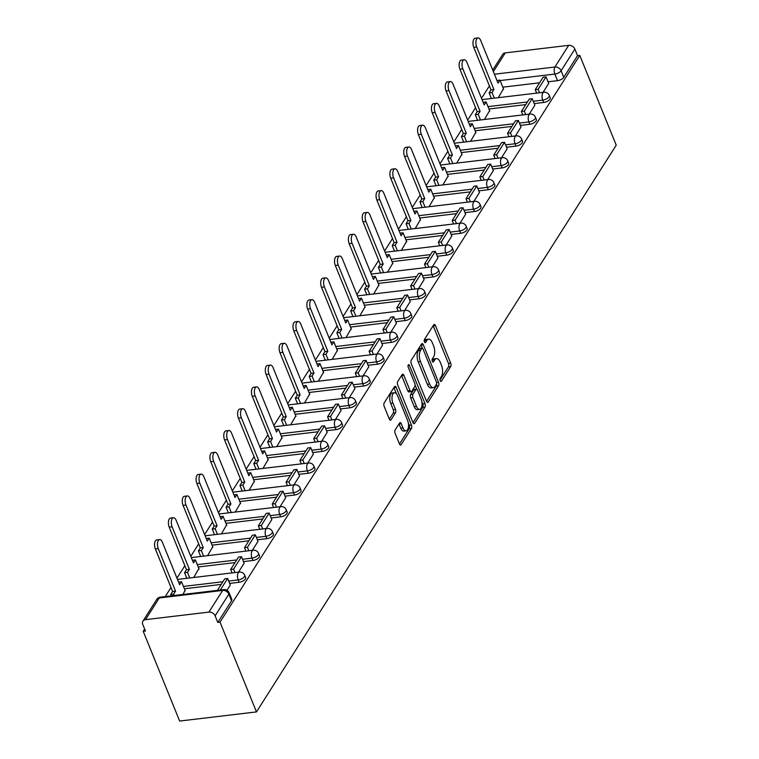 <?xml version="1.0" encoding="UTF-8"?>
<svg xmlns="http://www.w3.org/2000/svg" width="759" height="759" viewBox="0 0 759 759"><rect width="100%" height="100%" fill="white"/><g stroke="black" fill="none" stroke-linecap="round" stroke-linejoin="round"><path stroke-width="1.14" d="M440.211 380.705A1.755 0.835 83.2 0 0 441.026 381.492A1.755 0.835 83.2 0 0 441.415 381.208L450.666 366.625A2.514 1.186 83.2 0 0 450.694 363.163L435.429 325.583A2.514 1.186 83.2 0 0 434.262 324.463A2.514 1.186 83.2 0 0 433.712 324.871L424.461 339.453A1.755 0.835 83.2 0 0 424.442 341.873A1.755 0.835 83.2 0 0 425.258 342.66A1.755 0.835 83.2 0 0 425.647 342.375L426.843 340.487A8.036 3.795 83.2 0 1 428.607 339.188A8.036 3.795 83.2 0 1 432.345 342.774L433.617 345.905A8.036 3.795 83.2 0 1 433.541 356.977L432.345 358.865A1.755 0.835 83.2 0 0 432.326 361.293A1.755 0.835 83.2 0 0 433.142 362.071A1.755 0.835 83.2 0 0 433.531 361.787L434.727 359.899A8.036 3.795 83.2 0 1 436.491 358.599A8.036 3.795 83.2 0 1 440.229 362.195L441.501 365.326A8.036 3.795 83.2 0 1 441.425 376.398L440.229 378.286A1.755 0.835 83.2 0 0 440.211 380.705M395.173 429.917A2.514 1.186 83.2 0 0 395.154 433.38L399.433 443.92A2.514 1.186 83.2 0 0 400.6 445.049A2.514 1.186 83.2 0 0 401.15 444.641L411.425 428.446A2.514 1.186 83.2 0 0 411.454 424.983L396.189 387.403A2.514 1.186 83.2 0 0 395.022 386.284A2.514 1.186 83.2 0 0 394.471 386.692L384.196 402.887A2.514 1.186 83.2 0 0 384.168 406.34L389.339 419.082A2.514 1.186 83.2 0 0 390.515 420.201A2.514 1.186 83.2 0 0 391.065 419.793L395.458 412.868A2.514 1.186 83.2 0 0 395.486 409.405L392.915 403.086A6.717 3.178 83.2 0 1 392.118 396.416A6.717 3.178 83.2 0 1 394.452 392.745A6.717 3.178 83.2 0 1 397.583 395.743L407.621 420.486A6.717 3.178 83.2 0 1 408.427 427.165A6.717 3.178 83.2 0 1 406.093 430.827A6.717 3.178 83.2 0 1 402.963 427.829L401.293 423.702A2.514 1.186 83.2 0 0 400.126 422.583A2.514 1.186 83.2 0 0 399.576 422.991L395.173 429.917M256.476 711.914L220.025 622.152L579.781 55.398L616.232 145.159L256.476 711.914L179.655 721.05L143.204 631.289L144.637 629.031M426.52 401.245A2.514 1.186 83.2 0 0 427.687 402.365A2.514 1.186 83.2 0 0 428.237 401.966L438.522 385.771A2.514 1.186 83.2 0 0 438.541 382.308L423.285 344.728A2.514 1.186 83.2 0 0 422.118 343.609A2.514 1.186 83.2 0 0 421.568 344.017L411.283 360.202A2.514 1.186 83.2 0 0 411.264 363.665L426.52 401.245M424.974 407.109L414.699 423.304A2.514 1.186 83.2 0 1 414.148 423.702A2.514 1.186 83.2 0 1 412.972 422.583L397.716 385.003A2.514 1.186 83.2 0 1 397.735 381.54L402.137 374.614A2.514 1.186 83.2 0 1 402.687 374.206A2.514 1.186 83.2 0 1 403.854 375.326L410.05 390.572A2.514 1.186 83.2 0 0 411.217 391.691A2.514 1.186 83.2 0 0 411.767 391.283L414.68 386.692A2.514 1.186 83.2 0 0 414.708 383.229L408.266 367.365A1.755 0.835 83.2 0 1 408.057 365.61A1.755 0.835 83.2 0 1 408.665 364.652A1.755 0.835 83.2 0 1 409.481 365.44L424.993 403.646A2.514 1.186 83.2 0 1 424.974 407.109L422.735 407.374L413.019 422.678M489.413 85.881L481.51 98.328M475.57 107.693L467.667 120.14M461.719 129.504L453.825 141.952M447.876 151.316L439.983 163.754M434.034 173.118L426.131 185.566M420.192 194.93L412.289 207.378M406.35 216.742L398.447 229.19M392.507 238.554L384.604 250.992M378.665 260.356L370.762 272.804M364.813 282.168L356.92 294.615M350.971 303.979L343.077 316.427M337.129 325.782L329.226 338.229M323.287 347.594L315.383 360.041M309.444 369.405L301.541 381.853M295.602 391.217L287.699 403.655M281.76 413.019L273.857 425.467M267.908 434.831L260.014 447.279M254.066 456.643L246.172 469.09M240.223 478.455L232.32 490.893M226.381 500.257L218.478 512.704M212.539 522.069L204.636 534.516M198.697 543.88L190.794 556.319M184.854 565.683L176.951 578.13M171.003 587.494L165.244 596.574M220.025 622.152L217.786 622.427L215.11 615.834A5.114 3.899 -147.6 0 0 208.905 612.105L145.519 619.648A5.114 3.899 -147.6 0 0 142.929 621.156A5.114 3.899 -147.6 0 0 142.768 624.429L145.443 631.023L143.204 631.289M579.781 55.398L577.542 55.663L563.785 77.333A5.114 2.258 157.9 0 1 557.533 80.663L548.045 81.792M539.583 82.797L502.809 87.171M494.413 74.211L554.905 67.02L568.662 45.35L505.276 52.883L493.369 71.64M568.662 45.35A5.114 3.899 32.4 0 1 574.867 49.069L561.11 70.739A5.114 2.258 157.9 0 1 554.857 74.069L500.124 80.577M577.542 55.663L574.867 49.069M492.733 70.075L502.686 54.392A5.114 3.899 32.4 0 1 505.276 52.883M529.232 114.163L534.858 105.207M484.441 119.486L489.612 110.586M515.389 135.975L521.006 127.009M470.589 141.297L475.77 132.389M501.547 157.777L507.164 148.821M456.747 163.109L461.927 154.2M487.695 179.589L493.322 170.633M442.905 184.911L448.085 176.012M473.853 201.401L479.479 192.435M429.063 206.723L434.233 197.814M460.011 223.203L465.637 214.247M415.22 228.535L420.391 219.626M446.169 245.015L451.795 236.058M401.378 250.347L406.549 241.438M432.326 266.826L437.952 257.87M387.536 272.149L392.707 263.25M418.484 288.638L424.101 279.673M373.684 293.961L378.864 285.052M404.642 310.44L410.258 301.484M359.842 315.772L365.022 306.864M390.79 332.252L396.416 323.296M346 337.584L351.18 328.675M376.948 354.064L382.574 345.108M332.157 359.387L337.328 350.487M363.106 375.876L368.732 366.91M318.315 381.198L323.486 372.289M349.263 397.678L354.889 388.722M304.473 403.01L309.644 394.101M335.421 419.49L341.047 410.534M290.631 424.812L295.801 415.913M321.579 441.302L327.195 432.336M276.779 446.624L281.959 437.715M307.737 463.104L313.353 454.148M262.937 468.436L268.117 459.527M293.885 484.916L299.511 475.959M249.094 490.248L254.274 481.339M280.043 506.727L285.669 497.771M235.252 512.05L240.423 503.151M266.2 528.539L271.826 519.573M221.41 533.862L226.58 524.953M252.358 550.341L257.984 541.385M207.568 555.673L212.738 546.765M238.516 572.153L244.142 563.197M193.725 577.476L198.896 568.576M226.998 590.293L230.29 585.009M182.938 594.468L185.054 590.388M239.132 582.276L238.184 579.933A5.114 2.258 157.9 0 0 243.003 578.035A5.114 2.258 157.9 0 0 244.702 575.208L245.65 577.552A5.114 2.258 -22.1 0 1 243.962 580.369A5.114 2.258 -22.1 0 1 239.132 582.276L229.645 583.405M221.182 584.411L184.399 588.785M252.975 560.465L252.026 558.121A5.114 2.258 157.9 0 0 256.855 556.224A5.114 2.258 157.9 0 0 258.544 553.406L259.493 555.74A5.114 2.258 -22.1 0 1 257.804 558.567A5.114 2.258 -22.1 0 1 252.975 560.465L243.487 561.594M235.024 562.599L198.241 566.973M266.817 538.653L265.868 536.319A5.114 2.258 157.9 0 0 270.697 534.412A5.114 2.258 157.9 0 0 272.386 531.594L273.335 533.938A5.114 2.258 -22.1 0 1 271.646 536.755A5.114 2.258 -22.1 0 1 266.817 538.653L257.329 539.782M248.867 540.788L212.093 545.161M280.659 516.841L279.71 514.507A5.114 2.258 157.9 0 0 284.54 512.6A5.114 2.258 157.9 0 0 286.228 509.782L287.177 512.126A5.114 2.258 -22.1 0 1 285.488 514.944A5.114 2.258 -22.1 0 1 280.659 516.841L271.172 517.97M262.709 518.976L225.935 523.349M294.501 495.039L293.553 492.695A5.114 2.258 157.9 0 0 298.382 490.798A5.114 2.258 157.9 0 0 300.071 487.971L301.019 490.314A5.114 2.258 -22.1 0 1 299.331 493.132A5.114 2.258 -22.1 0 1 294.501 495.039L285.014 496.168M276.561 497.173L239.778 501.547M308.353 473.227L307.395 470.884A5.114 2.258 157.9 0 0 312.224 468.986A5.114 2.258 157.9 0 0 313.913 466.168L314.871 468.502A5.114 2.258 -22.1 0 1 313.173 471.33A5.114 2.258 -22.1 0 1 308.353 473.227L298.866 474.356M290.403 475.362L253.62 479.735M322.196 451.415L321.247 449.081A5.114 2.258 157.9 0 0 326.066 447.174A5.114 2.258 157.9 0 0 327.765 444.357L328.713 446.7A5.114 2.258 -22.1 0 1 327.015 449.518A5.114 2.258 -22.1 0 1 322.196 451.415L312.708 452.544M304.245 453.55L267.462 457.924M336.038 429.613L335.089 427.27A5.114 2.258 157.9 0 0 339.909 425.372A5.114 2.258 157.9 0 0 341.607 422.545L342.556 424.888A5.114 2.258 -22.1 0 1 340.867 427.706A5.114 2.258 -22.1 0 1 336.038 429.613L326.55 430.733M318.087 431.748L281.304 436.112M349.88 407.801L348.931 405.458A5.114 2.258 157.9 0 0 353.76 403.56A5.114 2.258 157.9 0 0 355.449 400.743L356.398 403.076A5.114 2.258 -22.1 0 1 354.709 405.894A5.114 2.258 -22.1 0 1 349.88 407.801L340.393 408.93M331.93 409.936L295.147 414.31M363.722 385.989L362.774 383.656A5.114 2.258 157.9 0 0 367.603 381.749A5.114 2.258 157.9 0 0 369.291 378.931L370.24 381.265A5.114 2.258 -22.1 0 1 368.551 384.092A5.114 2.258 -22.1 0 1 363.722 385.989L354.235 387.118M345.772 388.124L308.998 392.498M377.565 364.178L376.616 361.844A5.114 2.258 157.9 0 0 381.445 359.937A5.114 2.258 157.9 0 0 383.134 357.119L384.082 359.462A5.114 2.258 -22.1 0 1 382.394 362.28A5.114 2.258 -22.1 0 1 377.565 364.178L368.077 365.307M359.614 366.312L322.841 370.686M391.407 342.375L390.458 340.032A5.114 2.258 157.9 0 0 395.287 338.134A5.114 2.258 157.9 0 0 396.976 335.307L397.925 337.651A5.114 2.258 -22.1 0 1 396.236 340.468A5.114 2.258 -22.1 0 1 391.407 342.375L381.919 343.504M373.466 344.51L336.683 348.884M405.259 320.564L404.3 318.22A5.114 2.258 157.9 0 0 409.129 316.323A5.114 2.258 157.9 0 0 410.818 313.505L411.776 315.839A5.114 2.258 -22.1 0 1 410.078 318.666A5.114 2.258 -22.1 0 1 405.259 320.564L395.771 321.693M387.308 322.698L350.525 327.072M419.101 298.752L418.152 296.418A5.114 2.258 157.9 0 0 422.972 294.511A5.114 2.258 157.9 0 0 424.67 291.693L425.619 294.037A5.114 2.258 -22.1 0 1 423.92 296.854A5.114 2.258 -22.1 0 1 419.101 298.752L409.613 299.881M401.15 300.887L364.367 305.26M432.943 276.94L431.994 274.606A5.114 2.258 157.9 0 0 436.814 272.699A5.114 2.258 157.9 0 0 438.512 269.881L439.461 272.225A5.114 2.258 -22.1 0 1 437.772 275.043A5.114 2.258 -22.1 0 1 432.943 276.94L423.456 278.069M414.993 279.075L378.21 283.449M446.785 255.138L445.837 252.794A5.114 2.258 157.9 0 0 450.666 250.897A5.114 2.258 157.9 0 0 452.355 248.07L453.303 250.413A5.114 2.258 -22.1 0 1 451.614 253.231A5.114 2.258 -22.1 0 1 446.785 255.138L437.298 256.267M428.835 257.273L392.052 261.646M460.628 233.326L459.679 230.983A5.114 2.258 157.9 0 0 464.508 229.085A5.114 2.258 157.9 0 0 466.197 226.267L467.146 228.601A5.114 2.258 -22.1 0 1 465.457 231.429A5.114 2.258 -22.1 0 1 460.628 233.326L451.14 234.455M442.677 235.461L405.904 239.835M474.47 211.514L473.521 209.18A5.114 2.258 157.9 0 0 478.35 207.273A5.114 2.258 157.9 0 0 480.039 204.456L480.988 206.799A5.114 2.258 -22.1 0 1 479.299 209.617A5.114 2.258 -22.1 0 1 474.47 211.514L464.982 212.643M456.52 213.649L419.746 218.023M488.312 189.712L487.363 187.369A5.114 2.258 157.9 0 0 492.193 185.471A5.114 2.258 157.9 0 0 493.881 182.644L494.83 184.987A5.114 2.258 -22.1 0 1 493.141 187.805A5.114 2.258 -22.1 0 1 488.312 189.712L478.825 190.841M470.371 191.847L433.588 196.211M502.164 167.9L501.206 165.557A5.114 2.258 157.9 0 0 506.035 163.659A5.114 2.258 157.9 0 0 507.724 160.842L508.682 163.176A5.114 2.258 -22.1 0 1 506.984 165.993A5.114 2.258 -22.1 0 1 502.164 167.9L492.676 169.029M484.214 170.035L447.43 174.409M516.006 146.089L515.057 143.755A5.114 2.258 157.9 0 0 519.877 141.848A5.114 2.258 157.9 0 0 521.575 139.03L522.524 141.364A5.114 2.258 -22.1 0 1 520.826 144.191A5.114 2.258 -22.1 0 1 516.006 146.089L506.519 147.218M498.056 148.223L461.273 152.597M529.848 124.277L528.9 121.943A5.114 2.258 157.9 0 0 533.719 120.036A5.114 2.258 157.9 0 0 535.418 117.218L536.366 119.561A5.114 2.258 -22.1 0 1 534.678 122.379A5.114 2.258 -22.1 0 1 529.848 124.277L520.361 125.406M511.898 126.411L475.115 130.785M543.691 102.474L542.742 100.131A5.114 2.258 157.9 0 0 547.571 98.234A5.114 2.258 157.9 0 0 549.26 95.406L550.209 97.75A5.114 2.258 -22.1 0 1 548.52 100.567A5.114 2.258 -22.1 0 1 543.691 102.474L534.203 103.603M525.74 104.609L488.957 108.983M543.074 92.351L548.7 83.395M498.284 97.683L503.454 88.775M217.786 622.427L231.542 600.758A5.114 2.258 -22.1 0 0 231.808 599.363L229.123 592.77A5.114 2.258 157.9 0 1 228.867 594.164L215.11 615.834M436.491 358.599L434.252 358.865A8.036 3.795 83.2 0 0 432.488 360.174L434.727 359.899M432.156 360.696L432.488 360.174M428.607 339.188L426.368 339.453A8.036 3.795 83.2 0 0 424.604 340.753L426.843 340.487M424.272 341.284L424.604 340.753M440.04 380.117L448.427 366.891A2.514 1.186 83.2 0 0 448.455 363.428L433.19 325.848A2.514 1.186 83.2 0 0 433.152 325.753M422.336 348.172L421.046 344.994A2.514 1.186 83.2 0 0 420.998 344.899M426.558 401.34L436.283 386.037A2.514 1.186 83.2 0 0 436.596 383.703M436.378 384.358A1.755 0.835 83.2 0 0 436.387 381.938L422.991 348.95A1.755 0.835 83.2 0 0 422.175 348.163A1.755 0.835 83.2 0 0 421.795 348.447L420.524 350.44A8.036 3.795 83.2 0 0 420.458 361.512L429.613 384.054A8.036 3.795 83.2 0 0 433.351 387.65A8.036 3.795 83.2 0 0 435.106 386.35L436.378 384.358M422.175 348.163L419.936 348.428A1.755 0.835 83.2 0 0 419.556 348.713L421.795 348.447M433.351 387.65L431.103 387.915A8.036 3.795 83.2 0 1 427.374 384.32L418.218 361.777A8.036 3.795 83.2 0 1 418.285 350.705L419.556 348.713M411.217 391.691L408.978 391.957A2.514 1.186 83.2 0 1 407.811 390.838L401.615 375.601A2.514 1.186 83.2 0 0 401.577 375.496M415.05 384.927L416.824 389.301M421.862 401.71L422.754 403.911L424.993 403.646M416.463 406.388A6.717 3.178 83.2 0 0 419.594 409.386A6.717 3.178 83.2 0 0 421.928 405.723A6.717 3.178 83.2 0 0 421.131 399.044L417.592 390.325A2.514 1.186 83.2 0 0 416.425 389.206A2.514 1.186 83.2 0 0 415.866 389.614L412.953 394.206A2.514 1.186 83.2 0 0 412.924 397.669L416.463 406.388L414.224 406.653A6.717 3.178 83.2 0 0 417.355 409.651L419.594 409.386M416.425 389.206L414.177 389.471A2.514 1.186 83.2 0 0 413.627 389.879L415.866 389.614M414.224 406.653L410.685 397.934A2.514 1.186 83.2 0 1 410.714 394.471L413.627 389.879M422.735 407.374A2.514 1.186 83.2 0 0 422.754 403.911M406.093 430.827L403.845 431.093A6.717 3.178 83.2 0 1 400.724 428.095L399.054 423.968A2.514 1.186 83.2 0 0 399.006 423.873M394.452 392.745L392.213 393.01A6.717 3.178 83.2 0 0 389.879 396.682A6.717 3.178 83.2 0 0 390.676 403.352L392.915 403.086M389.386 419.177L393.219 413.133A2.514 1.186 83.2 0 0 393.247 409.67L390.676 403.352M396.426 393.75L393.949 387.669A2.514 1.186 83.2 0 0 393.912 387.574M399.471 444.024L409.186 428.712A2.514 1.186 83.2 0 0 409.215 425.249L408.361 423.152M496.984 80.53L499.944 80.112L498.027 83.12L480.76 40.578A5.882 2.78 83.2 0 0 478.018 37.95A5.882 2.78 83.2 0 0 475.978 41.157A5.882 2.78 83.2 0 0 476.68 47.011L473.768 47.352A5.882 2.78 -96.8 0 1 473.066 41.508A5.882 2.78 -96.8 0 1 475.115 38.292L478.018 37.95M491.405 98.499L489.128 92.902L492.041 92.56L493.948 89.553L491.035 89.894L473.768 47.352M489.128 92.902L491.035 89.894M536.641 93.12L535.237 89.647L538.15 89.306L546.044 76.858L548.719 83.452M538.15 89.306L539.554 92.769M535.237 89.647L543.131 77.209L546.044 76.858M493.948 89.553L476.68 47.011M492.041 92.56L494.318 98.148M499.944 80.112L503.644 89.23M483.141 102.342L486.092 101.924L484.185 104.932L466.918 62.39A5.882 2.78 83.2 0 0 464.176 59.762A5.882 2.78 83.2 0 0 462.136 62.969A5.882 2.78 83.2 0 0 462.829 68.822L459.926 69.164A5.882 2.78 -96.8 0 1 459.223 63.32A5.882 2.78 -96.8 0 1 461.263 60.103L464.176 59.762M477.563 120.301L475.286 114.713L478.198 114.362L480.105 111.355L477.193 111.706L459.926 69.164M475.286 114.713L477.193 111.706M522.799 114.922L521.395 111.459L524.308 111.118L532.201 98.67L534.877 105.264M524.308 111.118L525.712 114.581M521.395 111.459L529.289 99.021L532.201 98.67M480.105 111.355L462.829 68.822M478.198 114.362L480.466 119.96M486.092 101.924L489.802 111.042M469.299 124.153L472.25 123.736L470.343 126.734L453.076 84.202A5.882 2.78 83.2 0 0 450.334 81.564A5.882 2.78 83.2 0 0 448.294 84.78A5.882 2.78 83.2 0 0 448.986 90.625L446.074 90.976A5.882 2.78 -96.8 0 1 445.381 85.122A5.882 2.78 -96.8 0 1 447.421 81.915L450.334 81.564M463.711 142.113L461.444 136.525L464.356 136.174L466.263 133.167L463.351 133.518L446.074 90.976M461.444 136.525L463.351 133.518M508.957 136.734L507.543 133.271L510.456 132.92L518.359 120.482L521.035 127.076M510.456 132.92L511.87 136.392M507.543 133.271L515.446 120.823L518.359 120.482M466.263 133.167L448.986 90.625M464.356 136.174L466.624 141.772M472.25 123.736L475.959 132.853M455.447 145.965L458.408 145.538L456.501 148.546L439.224 106.004A5.882 2.78 83.2 0 0 436.491 103.376A5.882 2.78 83.2 0 0 434.442 106.592A5.882 2.78 83.2 0 0 435.144 112.436L432.232 112.787A5.882 2.78 -96.8 0 1 431.539 106.934A5.882 2.78 -96.8 0 1 433.579 103.727L436.491 103.376M449.869 163.925L447.601 158.327L450.514 157.986L452.421 154.978L449.508 155.32L432.232 112.787M447.601 158.327L449.508 155.32M495.115 158.546L493.701 155.073L496.614 154.732L504.517 142.294L507.192 148.878M496.614 154.732L498.027 158.195M493.701 155.073L501.604 142.635L504.517 142.294M452.421 154.978L435.144 112.436M450.514 157.986L452.781 163.574M458.408 145.538L462.108 154.656M441.605 167.767L444.565 167.35L442.658 170.358L425.382 127.816A5.882 2.78 83.2 0 0 422.649 125.188A5.882 2.78 83.2 0 0 420.6 128.394A5.882 2.78 83.2 0 0 421.302 134.248L418.389 134.59A5.882 2.78 -96.8 0 1 417.687 128.745A5.882 2.78 -96.8 0 1 419.736 125.529L422.649 125.188M436.027 185.737L433.759 180.139L436.672 179.788L438.579 176.79L435.666 177.132L418.389 134.59M433.759 180.139L435.666 177.132M481.272 180.357L479.859 176.885L482.771 176.543L490.675 164.096L493.35 170.69M482.771 176.543L484.176 180.006M479.859 176.885L487.762 164.447L490.675 164.096M438.579 176.79L421.302 134.248M436.672 179.788L438.939 185.386M444.565 167.35L448.265 176.468M427.763 189.579L430.723 189.162L428.816 192.169L411.539 149.627A5.882 2.78 83.2 0 0 408.807 146.999A5.882 2.78 83.2 0 0 406.758 150.206A5.882 2.78 83.2 0 0 407.46 156.06L404.547 156.401A5.882 2.78 -96.8 0 1 403.845 150.557A5.882 2.78 -96.8 0 1 405.894 147.341L408.807 146.999M422.184 207.539L419.917 201.951L422.82 201.6L424.736 198.592L421.824 198.943L404.547 156.401M419.917 201.951L421.824 198.943M467.421 202.16L466.017 198.697L468.929 198.346L476.823 185.908L479.508 192.501M468.929 198.346L470.333 201.818M466.017 198.697L473.92 186.249L476.823 185.908M424.736 198.592L407.46 156.06M422.82 201.6L425.097 207.198M430.723 189.162L434.423 198.279M413.921 211.391L416.881 210.964L414.974 213.972L397.697 171.439A5.882 2.78 83.2 0 0 394.965 168.802A5.882 2.78 83.2 0 0 392.915 172.018A5.882 2.78 83.2 0 0 393.617 177.862L390.705 178.213A5.882 2.78 -96.8 0 1 390.003 172.359A5.882 2.78 -96.8 0 1 392.052 169.153L394.965 168.802M408.342 229.351L406.065 223.753L408.978 223.412L410.885 220.404L407.972 220.755L390.705 178.213M406.065 223.753L407.972 220.755M453.578 223.971L452.174 220.508L455.087 220.157L462.981 207.719L465.656 214.313M455.087 220.157L456.491 223.63M452.174 220.508L460.068 208.061L462.981 207.719M410.885 220.404L393.617 177.862M408.978 223.412L411.255 229.009M416.881 210.964L420.581 220.091M400.078 233.193L403.038 232.776L401.122 235.783L383.855 193.241A5.882 2.78 83.2 0 0 381.113 190.613A5.882 2.78 83.2 0 0 379.073 193.83A5.882 2.78 83.2 0 0 379.775 199.674L376.862 200.025A5.882 2.78 -96.8 0 1 376.16 194.171A5.882 2.78 -96.8 0 1 378.21 190.964L381.113 190.613M394.5 251.163L392.223 245.565L395.135 245.223L397.042 242.216L394.13 242.557L376.862 200.025M392.223 245.565L394.13 242.557M439.736 245.783L438.332 242.311L441.245 241.969L449.138 229.522L451.814 236.115M441.245 241.969L442.649 245.432M438.332 242.311L446.226 229.873L449.138 229.522M397.042 242.216L379.775 199.674M395.135 245.223L397.412 250.812M403.038 232.776L406.739 241.893M386.236 255.005L389.187 254.588L387.28 257.595L370.012 215.053A5.882 2.78 83.2 0 0 367.271 212.425A5.882 2.78 83.2 0 0 365.231 215.632A5.882 2.78 83.2 0 0 365.923 221.486L363.02 221.827A5.882 2.78 -96.8 0 1 362.318 215.983A5.882 2.78 -96.8 0 1 364.358 212.767L367.271 212.425M380.657 272.974L378.38 267.377L381.293 267.026L383.2 264.028L380.287 264.369L363.02 221.827M378.38 267.377L380.287 264.369M425.894 267.595L424.49 264.123L427.402 263.781L435.296 251.333L437.971 257.927M427.402 263.781L428.807 267.244M424.49 264.123L432.383 251.684L435.296 251.333M383.2 264.028L365.923 221.486M381.293 267.026L383.561 272.623M389.187 254.588L392.896 263.705M372.394 276.817L375.344 276.399L373.437 279.397L356.17 236.865A5.882 2.78 83.2 0 0 353.428 234.237A5.882 2.78 83.2 0 0 351.389 237.444A5.882 2.78 83.2 0 0 352.081 243.297L349.168 243.639A5.882 2.78 -96.8 0 1 348.476 237.795A5.882 2.78 -96.8 0 1 350.516 234.578L353.428 234.237M366.806 294.777L364.538 289.188L367.451 288.837L369.358 285.83L366.445 286.181L349.168 243.639M364.538 289.188L366.445 286.181M412.052 289.397L410.638 285.934L413.551 285.583L421.454 273.145L424.129 279.739M413.551 285.583L414.964 289.056M410.638 285.934L418.541 273.487L421.454 273.145M369.358 285.83L352.081 243.297M367.451 288.837L369.718 294.435M375.344 276.399L379.054 285.517M358.542 298.629L361.502 298.202L359.595 301.209L342.318 258.667A5.882 2.78 83.2 0 0 339.586 256.039A5.882 2.78 83.2 0 0 337.537 259.255A5.882 2.78 83.2 0 0 338.239 265.1L335.326 265.451A5.882 2.78 -96.8 0 1 334.634 259.597A5.882 2.78 -96.8 0 1 336.673 256.39L339.586 256.039M352.963 316.588L350.696 310.991L353.609 310.649L355.516 307.642L352.603 307.993L335.326 265.451M350.696 310.991L352.603 307.993M398.209 311.209L396.796 307.746L399.708 307.395L407.611 294.957L410.287 301.551M399.708 307.395L401.122 310.867M396.796 307.746L404.699 295.298L407.611 294.957M355.516 307.642L338.239 265.1M353.609 310.649L355.876 316.247M361.502 298.202L365.202 307.329M344.7 320.431L347.66 320.013L345.753 323.021L328.476 280.479A5.882 2.78 83.2 0 0 325.744 277.851A5.882 2.78 83.2 0 0 323.695 281.058A5.882 2.78 83.2 0 0 324.397 286.911L321.484 287.253A5.882 2.78 -96.8 0 1 320.782 281.409A5.882 2.78 -96.8 0 1 322.831 278.192L325.744 277.851M339.121 338.4L336.854 332.803L339.766 332.461L341.673 329.453L338.761 329.795L321.484 287.253M336.854 332.803L338.761 329.795M384.367 333.021L382.953 329.548L385.866 329.207L393.769 316.759L396.445 323.353M385.866 329.207L387.27 332.67M382.953 329.548L390.857 317.11L393.769 316.759M341.673 329.453L324.397 286.911M339.766 332.461L342.034 338.049M347.66 320.013L351.36 329.131M330.858 342.243L333.818 341.825L331.911 344.833L314.634 302.291A5.882 2.78 83.2 0 0 311.902 299.663A5.882 2.78 83.2 0 0 309.852 302.869A5.882 2.78 83.2 0 0 310.554 308.723L307.642 309.065A5.882 2.78 -96.8 0 1 306.94 303.221A5.882 2.78 -96.8 0 1 308.989 300.004L311.902 299.663M325.279 360.202L323.011 354.614L325.915 354.263L327.831 351.256L324.918 351.607L307.642 309.065M323.011 354.614L324.918 351.607M370.515 354.823L369.111 351.36L372.024 351.009L379.917 338.571L382.602 345.165M372.024 351.009L373.428 354.481M369.111 351.36L377.014 338.922L379.917 338.571M327.831 351.256L310.554 308.723M325.915 354.263L328.192 359.861M333.818 341.825L337.518 350.943M317.015 364.054L319.975 363.637L318.068 366.635L300.792 324.102A5.882 2.78 83.2 0 0 298.059 321.465A5.882 2.78 83.2 0 0 296.01 324.681A5.882 2.78 83.2 0 0 296.712 330.526L293.799 330.877A5.882 2.78 -96.8 0 1 293.097 325.023A5.882 2.78 -96.8 0 1 295.147 321.816L298.059 321.465M311.437 382.014L309.16 376.426L312.072 376.075L313.979 373.067L311.067 373.419L293.799 330.877M309.16 376.426L311.067 373.419M356.673 376.635L355.269 373.172L358.182 372.821L366.075 360.383L368.751 366.976M358.182 372.821L359.586 376.293M355.269 373.172L363.163 360.724L366.075 360.383M313.979 373.067L296.712 330.526M312.072 376.075L314.349 381.673M319.975 363.637L323.676 372.754M303.173 385.866L306.133 385.439L304.217 388.447L286.949 345.905A5.882 2.78 83.2 0 0 284.208 343.277A5.882 2.78 83.2 0 0 282.168 346.493A5.882 2.78 83.2 0 0 282.87 352.337L279.957 352.688A5.882 2.78 -96.8 0 1 279.255 346.835A5.882 2.78 -96.8 0 1 281.304 343.628L284.208 343.277M297.594 403.826L295.317 398.228L298.23 397.887L300.137 394.879L297.224 395.221L279.957 352.688M295.317 398.228L297.224 395.221M342.831 398.447L341.427 394.974L344.339 394.633L352.233 382.185L354.908 388.779M344.339 394.633L345.743 398.096M341.427 394.974L349.32 382.536L352.233 382.185M300.137 394.879L282.87 352.337M298.23 397.887L300.507 403.475M306.133 385.439L309.833 394.557M289.331 407.668L292.281 407.251L290.374 410.258L273.107 367.717A5.882 2.78 83.2 0 0 270.365 365.088A5.882 2.78 83.2 0 0 268.325 368.295A5.882 2.78 83.2 0 0 269.018 374.149L266.115 374.491A5.882 2.78 -96.8 0 1 265.413 368.646A5.882 2.78 -96.8 0 1 267.453 365.43L270.365 365.088M283.752 425.638L281.475 420.04L284.388 419.689L286.295 416.691L283.382 417.033L266.115 374.491M281.475 420.04L283.382 417.033M328.989 420.258L327.584 416.786L330.497 416.444L338.391 403.997L341.066 410.591M330.497 416.444L331.901 419.907M327.584 416.786L335.478 404.348L338.391 403.997M286.295 416.691L269.018 374.149M284.388 419.689L286.655 425.287M292.281 407.251L295.991 416.368M275.489 429.48L278.439 429.063L276.532 432.07L259.265 389.528A5.882 2.78 83.2 0 0 256.523 386.9A5.882 2.78 83.2 0 0 254.483 390.107A5.882 2.78 83.2 0 0 255.176 395.961L252.263 396.302A5.882 2.78 -96.8 0 1 251.571 390.458A5.882 2.78 -96.8 0 1 253.61 387.242L256.523 386.9M269.9 447.44L267.633 441.852L270.546 441.501L272.453 438.493L269.54 438.844L252.263 396.302M267.633 441.852L269.54 438.844M315.146 442.061L313.733 438.598L316.645 438.247L324.548 425.808L327.224 432.402M316.645 438.247L318.059 441.719M313.733 438.598L321.636 426.15L324.548 425.808M272.453 438.493L255.176 395.961M270.546 441.501L272.813 447.098M278.439 429.063L282.149 438.18M261.637 451.292L264.597 450.865L262.69 453.873L245.413 411.331A5.882 2.78 83.2 0 0 242.681 408.703A5.882 2.78 83.2 0 0 240.631 411.919A5.882 2.78 83.2 0 0 241.334 417.763L238.421 418.114A5.882 2.78 -96.8 0 1 237.728 412.26A5.882 2.78 -96.8 0 1 239.768 409.054L242.681 408.703M256.058 469.252L253.791 463.654L256.703 463.313L258.61 460.305L255.698 460.656L238.421 418.114M253.791 463.654L255.698 460.656M301.304 463.872L299.89 460.409L302.803 460.058L310.706 447.62L313.382 454.214M302.803 460.058L304.217 463.531M299.89 460.409L307.793 447.962L310.706 447.62M258.61 460.305L241.334 417.763M256.703 463.313L258.971 468.91M264.597 450.865L268.297 459.992M247.795 473.094L250.755 472.677L248.848 475.684L231.571 433.142A5.882 2.78 83.2 0 0 228.838 430.514A5.882 2.78 83.2 0 0 226.789 433.731A5.882 2.78 83.2 0 0 227.491 439.575L224.579 439.926A5.882 2.78 -96.8 0 1 223.877 434.072A5.882 2.78 -96.8 0 1 225.926 430.865L228.838 430.514M242.216 491.064L239.948 485.466L242.861 485.124L244.768 482.117L241.855 482.458L224.579 439.926M239.948 485.466L241.855 482.458M287.462 485.684L286.048 482.212L288.961 481.87L296.864 469.423L299.539 476.016M288.961 481.87L290.365 485.333M286.048 482.212L293.951 469.774L296.864 469.423M244.768 482.117L227.491 439.575M242.861 485.124L245.129 490.712M250.755 472.677L254.455 481.794M233.952 494.906L236.912 494.489L235.005 497.496L217.729 454.954A5.882 2.78 83.2 0 0 214.996 452.326A5.882 2.78 83.2 0 0 212.947 455.533A5.882 2.78 83.2 0 0 213.649 461.387L210.736 461.728A5.882 2.78 -96.8 0 1 210.034 455.884A5.882 2.78 -96.8 0 1 212.084 452.668L214.996 452.326M228.374 512.875L226.106 507.278L229.009 506.927L230.926 503.929L228.013 504.27L210.736 461.728M226.106 507.278L228.013 504.27M273.61 507.496L272.206 504.023L275.119 503.682L283.012 491.234L285.697 497.828M275.119 503.682L276.523 507.145M272.206 504.023L280.109 491.585L283.012 491.234M230.926 503.929L213.649 461.387M229.009 506.927L231.286 512.524M236.912 494.489L240.612 503.606M220.11 516.718L223.07 516.3L221.163 519.298L203.886 476.766A5.882 2.78 83.2 0 0 201.154 474.138A5.882 2.78 83.2 0 0 199.105 477.345A5.882 2.78 83.2 0 0 199.807 483.198L196.894 483.54A5.882 2.78 -96.8 0 1 196.192 477.696A5.882 2.78 -96.8 0 1 198.241 474.479L201.154 474.138M214.531 534.678L212.254 529.089L215.167 528.738L217.074 525.731L214.161 526.082L196.894 483.54M212.254 529.089L214.161 526.082M259.768 529.298L258.364 525.835L261.276 525.484L269.17 513.046L271.845 519.64M261.276 525.484L262.68 528.957M258.364 525.835L266.257 513.388L269.17 513.046M217.074 525.731L199.807 483.198M215.167 528.738L217.444 534.336M223.07 516.3L226.77 525.418M206.268 538.529L209.228 538.103L207.311 541.11L190.044 498.568A5.882 2.78 83.2 0 0 187.302 495.94A5.882 2.78 83.2 0 0 185.262 499.156A5.882 2.78 83.2 0 0 185.964 505.001L183.052 505.352A5.882 2.78 -96.8 0 1 182.35 499.498A5.882 2.78 -96.8 0 1 184.399 496.291L187.302 495.94M200.689 556.489L198.412 550.892L201.325 550.55L203.232 547.543L200.319 547.894L183.052 505.352M198.412 550.892L200.319 547.894M245.925 551.11L244.521 547.647L247.434 547.296L255.328 534.858L258.003 541.452M247.434 547.296L248.838 550.759M244.521 547.647L252.415 535.199L255.328 534.858M203.232 547.543L185.964 505.001M201.325 550.55L203.602 556.138M209.228 538.103L212.928 547.22M192.425 560.332L195.376 559.914L193.469 562.922L176.202 520.38A5.882 2.78 83.2 0 0 173.46 517.752A5.882 2.78 83.2 0 0 171.42 520.959A5.882 2.78 83.2 0 0 172.113 526.812L169.21 527.154A5.882 2.78 -96.8 0 1 168.507 521.31A5.882 2.78 -96.8 0 1 170.547 518.093L173.46 517.752M186.847 578.301L184.57 572.703L187.482 572.362L189.389 569.354L186.477 569.696L169.21 527.154M184.57 572.703L186.477 569.696M232.083 572.922L230.679 569.449L233.592 569.108L241.485 556.66L244.161 563.254M233.592 569.108L234.996 572.571M230.679 569.449L238.573 557.011L241.485 556.66M189.389 569.354L172.113 526.812M187.482 572.362L189.75 577.95M195.376 559.914L199.086 569.032M178.583 582.144L181.534 581.726L179.627 584.734L162.36 542.192A5.882 2.78 83.2 0 0 159.618 539.564A5.882 2.78 83.2 0 0 157.578 542.77A5.882 2.78 83.2 0 0 158.27 548.624L155.358 548.966A5.882 2.78 -96.8 0 1 154.665 543.121A5.882 2.78 -96.8 0 1 156.705 539.905L159.618 539.564M171.268 595.853L170.728 594.515L173.64 594.164L175.547 591.157L172.635 591.508L155.358 548.966M170.728 594.515L172.635 591.508M220.309 590.018L227.643 578.472L230.319 585.066M217.397 590.369L224.73 578.823L227.643 578.472M175.547 591.157L158.27 548.624M173.64 594.164L174.181 595.511M181.534 581.726L185.243 590.844M440.59 381.303L441.415 381.208M424.822 342.47L425.647 342.375M432.706 361.891L433.531 361.787M208.905 612.105L222.662 590.436L159.276 597.978L145.519 619.648M557.533 80.663L554.857 74.069A5.114 2.419 83.2 0 1 554.905 67.02A5.114 3.899 32.4 0 1 561.11 70.739L563.785 77.333M244.702 575.208A5.114 5.114 0 0 0 239.351 572.058A5.114 2.419 -96.8 0 0 238.231 572.884A5.114 2.419 -96.8 0 0 238.184 579.933L228.696 581.062M222.861 581.755L183.45 586.441M258.544 553.406A5.114 5.114 0 0 0 253.193 550.247A5.114 2.419 -96.8 0 0 252.073 551.072A5.114 2.419 -96.8 0 0 252.026 558.121L242.538 559.25M236.713 559.943L197.293 564.63M272.386 531.594A5.114 5.114 0 0 0 267.035 528.435A5.114 2.419 -96.8 0 0 265.916 529.27A5.114 2.419 -96.8 0 0 265.868 536.319L256.381 537.448M250.555 538.14L211.135 542.827M286.228 509.782A5.114 5.114 0 0 0 280.887 506.623A5.114 2.419 -96.8 0 0 279.758 507.458A5.114 2.419 -96.8 0 0 279.71 514.507L270.223 515.636M264.398 516.329L224.987 521.016M300.071 487.971A5.114 5.114 0 0 0 294.729 484.821A5.114 2.419 -96.8 0 0 293.6 485.646A5.114 2.419 -96.8 0 0 293.553 492.695L284.065 493.824M278.24 494.517L238.829 499.204M313.913 466.168A5.114 5.114 0 0 0 308.571 463.009A5.114 2.419 -96.8 0 0 307.442 463.834A5.114 2.419 -96.8 0 0 307.395 470.884L297.907 472.013M292.082 472.705L252.671 477.392M327.765 444.357A5.114 5.114 0 0 0 322.414 441.197A5.114 2.419 -96.8 0 0 321.294 442.032A5.114 2.419 -96.8 0 0 321.247 449.081L311.759 450.21M305.924 450.903L266.513 455.59M341.607 422.545A5.114 5.114 0 0 0 336.256 419.395A5.114 2.419 -96.8 0 0 335.136 420.22A5.114 2.419 -96.8 0 0 335.089 427.27L325.602 428.399M319.776 429.091L280.356 433.778M355.449 400.743A5.114 5.114 0 0 0 350.098 397.583A5.114 2.419 -96.8 0 0 348.979 398.409A5.114 2.419 -96.8 0 0 348.931 405.458L339.444 406.587M333.618 407.279L294.198 411.966M369.291 378.931A5.114 5.114 0 0 0 363.941 375.771A5.114 2.419 -96.8 0 0 362.821 376.597A5.114 2.419 -96.8 0 0 362.774 383.656L353.286 384.775M347.461 385.468L308.04 390.154M383.134 357.119A5.114 5.114 0 0 0 377.792 353.96A5.114 2.419 -96.8 0 0 376.663 354.795A5.114 2.419 -96.8 0 0 376.616 361.844L367.128 362.973M361.303 363.665L321.892 368.352M396.976 335.307A5.114 5.114 0 0 0 391.635 332.157A5.114 2.419 -96.8 0 0 390.506 332.983A5.114 2.419 -96.8 0 0 390.458 340.032L380.971 341.161M375.145 341.854L335.734 346.54M410.818 313.505A5.114 5.114 0 0 0 405.477 310.346A5.114 2.419 -96.8 0 0 404.348 311.171A5.114 2.419 -96.8 0 0 404.3 318.22L394.813 319.349M388.988 320.042L349.576 324.729M424.67 291.693A5.114 5.114 0 0 0 419.319 288.534A5.114 2.419 -96.8 0 0 418.2 289.369A5.114 2.419 -96.8 0 0 418.152 296.418L408.665 297.547M402.83 298.24L363.419 302.926M438.512 269.881A5.114 5.114 0 0 0 433.161 266.722A5.114 2.419 -96.8 0 0 432.042 267.557A5.114 2.419 -96.8 0 0 431.994 274.606L422.507 275.735M416.682 276.428L377.261 281.115M452.355 248.07A5.114 5.114 0 0 0 447.004 244.92A5.114 2.419 -96.8 0 0 445.884 245.745A5.114 2.419 -96.8 0 0 445.837 252.794L436.349 253.923M430.524 254.616L391.103 259.303M466.197 226.267A5.114 5.114 0 0 0 460.846 223.108A5.114 2.419 -96.8 0 0 459.726 223.933A5.114 2.419 -96.8 0 0 459.679 230.983L450.191 232.112M444.366 232.804L404.945 237.491M480.039 204.456A5.114 5.114 0 0 0 474.698 201.296A5.114 2.419 -96.8 0 0 473.569 202.131A5.114 2.419 -96.8 0 0 473.521 209.18L464.034 210.309M458.208 211.002L418.797 215.689M493.881 182.644A5.114 5.114 0 0 0 488.54 179.494A5.114 2.419 -96.8 0 0 487.411 180.319A5.114 2.419 -96.8 0 0 487.363 187.369L477.876 188.498M472.051 189.19L432.639 193.877M507.724 160.842A5.114 5.114 0 0 0 502.382 157.682A5.114 2.419 -96.8 0 0 501.253 158.508A5.114 2.419 -96.8 0 0 501.206 165.557L491.718 166.686M485.893 167.378L446.482 172.065M521.575 139.03A5.114 5.114 0 0 0 516.224 135.87A5.114 2.419 -96.8 0 0 515.105 136.696A5.114 2.419 -96.8 0 0 515.057 143.755L505.57 144.874M499.735 145.567L460.324 150.254M535.418 117.218A5.114 5.114 0 0 0 530.067 114.059A5.114 2.419 -96.8 0 0 528.947 114.894A5.114 2.419 -96.8 0 0 528.9 121.943L519.412 123.072M513.587 123.764L474.166 128.451M549.26 95.406A5.114 5.114 0 0 0 543.909 92.256A5.114 2.419 -96.8 0 0 542.789 93.082A5.114 2.419 -96.8 0 0 542.742 100.131L533.254 101.26M527.429 101.953L488.009 106.639M231.542 600.758L228.867 594.164A5.114 3.899 32.4 0 0 222.662 590.436A5.114 2.419 -96.8 0 1 223.782 589.61L160.396 597.143A5.114 5.114 0 0 0 156.686 599.487L142.929 621.156M156.686 599.487A5.114 3.899 -147.6 0 1 159.276 597.978A5.114 2.419 -96.8 0 1 160.396 597.143M433.19 325.848L435.429 325.583M448.455 363.428L450.694 363.163M448.427 366.891L450.666 366.625M421.046 344.994L423.285 344.728M436.567 382.545L438.541 382.308M436.283 386.037L438.522 385.771M427.061 402.099L428.237 401.966M418.285 350.705L420.524 350.44M418.218 361.777L420.458 361.512M427.374 384.32L429.613 384.054M413.513 423.437L414.699 423.304M401.615 375.601L403.854 375.326M407.811 390.838L410.05 390.572M408.057 365.61L409.481 365.44M410.714 394.471L412.953 394.206M410.685 397.934L412.924 397.669M399.054 423.968L401.293 423.702M400.724 428.095L402.963 427.829M393.247 409.67L395.486 409.405M393.219 413.133L395.458 412.868M389.879 419.936L391.065 419.793M393.949 387.669L396.189 387.403M409.215 425.249L411.454 424.983M409.186 428.712L411.425 428.446M399.965 444.783L401.15 444.641M482.031 99.609L543.909 92.256M468.189 121.421L530.067 114.059M454.337 143.233L516.224 135.87M440.495 165.035L502.382 157.682M426.653 186.847L488.54 179.494M412.811 208.659L474.698 201.296M398.968 230.47L460.846 223.108M385.126 252.273L447.004 244.92M371.284 274.084L433.161 266.722M357.432 295.896L419.319 288.534M343.59 317.698L405.477 310.346M329.748 339.51L391.635 332.157M315.905 361.322L377.792 353.96M302.063 383.134L363.941 375.771M288.221 404.936L350.098 397.583M274.378 426.748L336.256 419.395M260.527 448.56L322.414 441.197M246.684 470.371L308.571 463.009M232.842 492.174L294.729 484.821M219 513.985L280.887 506.623M205.158 535.797L267.035 528.435M191.315 557.599L253.193 550.247M177.473 579.411L239.351 572.058M229.123 592.77A5.114 5.114 0 0 0 223.782 589.61"/></g></svg>
